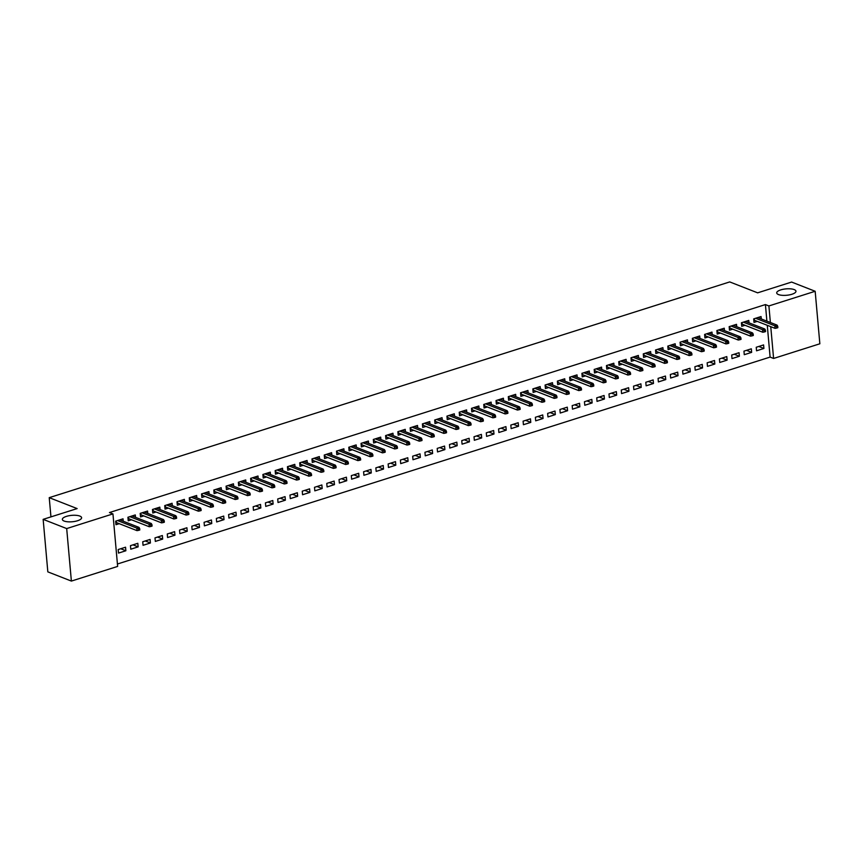 <?xml version="1.0" encoding="UTF-8"?>
<svg xmlns="http://www.w3.org/2000/svg" width="863" height="863" viewBox="0 0 863 863"><rect width="100%" height="100%" fill="white"/><g stroke="black" fill="none" stroke-linecap="round" stroke-linejoin="round"><path stroke-width="1.29" d="M79.828 516.074A9.666 3.215 174.9 0 1 81.607 517.703A9.666 3.215 174.9 0 1 75.038 521.371A9.666 3.215 174.9 0 1 64.121 521.047A9.666 3.215 174.9 0 1 62.352 519.418A9.666 3.215 174.9 0 1 68.911 515.75A9.666 3.215 174.9 0 1 79.828 516.074M794.187 289.59A9.666 3.215 174.9 0 1 795.966 291.219A9.666 3.215 174.9 0 1 789.397 294.887A9.666 3.215 174.9 0 1 778.48 294.563A9.666 3.215 174.9 0 1 776.711 292.935A9.666 3.215 174.9 0 1 783.27 289.267A9.666 3.215 174.9 0 1 794.187 289.59M117.422 564.014L770.109 357.088L773.593 358.458L770.756 326.667M117.638 566.419L71.381 581.079L66.688 528.577L112.945 513.906L117.638 566.419M66.688 528.577L43.15 519.353L47.832 571.867L71.381 581.079M43.15 519.353L77.141 508.587L49.234 497.66L729.731 281.921L757.638 292.837L791.619 282.061L815.168 291.273L819.85 343.787L773.593 358.458M49.234 497.66L50.949 516.883M138.134 546.862L137.821 543.312L130.464 545.653L130.777 549.202L138.134 546.862L132.988 544.855M135.502 517.325L135.286 514.931L127.929 517.271L128.242 520.821L131.5 519.785M162.676 539.084L162.363 535.535L154.995 537.876L155.318 541.425L162.676 539.084L157.53 537.066M160.043 509.548L159.828 507.153L152.471 509.483L152.783 513.032L156.041 512.007M187.217 531.306L186.904 527.757L179.536 530.087L179.86 533.636L187.217 531.306L182.071 529.289M184.585 501.759L184.369 499.375L177.012 501.705L177.325 505.254L180.572 504.229M211.759 523.528L211.446 519.979L204.078 522.309L204.402 525.858L211.759 523.528L206.613 521.511M209.126 493.981L208.911 491.597L201.543 493.927L201.866 497.476L205.114 496.441M236.3 515.74L235.987 512.201L228.619 514.531L228.932 518.08L236.3 515.74L231.144 513.733M233.657 486.203L233.452 483.809L226.084 486.149L226.408 489.699L229.655 488.663M260.842 507.962L260.518 504.413L253.161 506.754L253.474 510.303L260.842 507.962L255.685 505.945M258.199 478.426L257.994 476.031L250.626 478.372L250.939 481.921L254.197 480.885M285.383 500.184L285.06 496.635L277.703 498.976L278.015 502.514L285.383 500.184L280.227 498.167M282.74 470.637L282.525 468.253L275.168 470.583L275.48 474.132L278.738 473.107M309.914 492.406L309.601 488.857L302.244 491.187L302.557 494.736L309.914 492.406L304.768 490.389M307.282 462.859L307.066 460.475L299.709 462.805L300.022 466.354L303.28 465.319M334.456 484.628L334.143 481.079L326.775 483.409L327.099 486.959L334.456 484.628L329.31 482.611M331.824 455.081L331.608 452.697L324.251 455.028L324.564 458.577L327.821 457.541M358.997 476.84L358.684 473.291L351.317 475.632L351.64 479.181L358.997 476.84L353.852 474.833M356.365 447.304L356.149 444.909L348.792 447.25L349.105 450.799L352.352 449.763M383.539 469.062L383.226 465.513L375.858 467.854L376.182 471.403L383.539 469.062L378.393 467.045M380.907 439.526L380.691 437.131L373.323 439.472L373.647 443.01L376.894 441.985M408.08 461.284L407.768 457.735L400.4 460.065L400.712 463.614L408.08 461.284L402.935 459.267M405.437 431.737L405.232 429.353L397.865 431.683L398.188 435.232L401.435 434.208M432.622 453.507L432.298 449.957L424.941 452.288L425.254 455.837L432.622 453.507L427.465 451.489M429.979 423.96L429.774 421.576L422.406 423.906L422.719 427.455L425.977 426.419M457.163 445.718L456.84 442.18L449.483 444.51L449.796 448.059L457.163 445.718L452.007 443.711M454.521 416.182L454.305 413.787L446.948 416.128L447.261 419.677L450.518 418.641M481.694 437.94L481.381 434.391L474.024 436.732L474.337 440.281L481.694 437.94L476.549 435.923M479.062 408.404L478.846 406.009L471.489 408.35L471.802 411.899L475.06 410.864M506.236 430.162L505.923 426.613L498.566 428.954L498.879 432.492L506.236 430.162L501.09 428.145M503.604 400.615L503.388 398.231L496.031 400.561L496.344 404.111L499.601 403.086M530.777 422.385L530.465 418.835L523.097 421.166L523.42 424.715L530.777 422.385L525.632 420.367M528.145 392.838L527.929 390.454L520.572 392.784L520.885 396.333L524.132 395.297M555.319 414.607L555.006 411.058L547.638 413.388L547.962 416.937L555.319 414.607L550.173 412.59M552.687 385.06L552.471 382.676L545.103 385.006L545.427 388.555L548.674 387.519M579.86 406.818L579.548 403.28L572.18 405.61L572.493 409.159L579.86 406.818L574.715 404.812M577.218 377.282L577.013 374.887L569.645 377.228L569.968 380.777L573.215 379.742M604.402 399.04L604.078 395.491L596.721 397.832L597.034 401.381L604.402 399.04L599.246 397.023M601.759 369.504L601.554 367.109L594.186 369.45L594.499 372.989L597.757 371.964M628.944 391.263L628.62 387.714L621.263 390.044L621.576 393.593L628.944 391.263L623.787 389.245M626.301 361.716L626.085 359.332L618.728 361.662L619.041 365.211L622.299 364.186M653.474 383.485L653.162 379.936L645.804 382.266L646.117 385.815L653.474 383.485L648.329 381.468M650.842 353.938L650.626 351.554L643.269 353.884L643.582 357.433L646.84 356.397M678.016 375.707L677.703 372.158L670.346 374.488L670.659 378.037L678.016 375.707L672.87 373.69M675.384 346.16L675.168 343.765L667.811 346.106L668.124 349.655L671.382 348.62M702.558 367.918L702.245 364.369L694.877 366.71L695.2 370.259L702.558 367.918L697.412 365.901M699.925 338.382L699.71 335.987L692.353 338.328L692.665 341.877L695.923 340.842M727.099 360.141L726.786 356.592L719.418 358.932L719.742 362.471L727.099 360.141L721.953 358.123M724.467 330.594L724.251 328.21L716.883 330.54L717.207 334.089L720.454 333.064M751.641 352.363L751.328 348.814L743.96 351.144L744.273 354.693L751.641 352.363L746.495 350.346M749.008 322.816L748.793 320.432L741.425 322.762L741.749 326.311L744.996 325.275M770.109 357.088L767.272 325.308M766.894 321.133L765.416 304.574L109.461 512.546L112.945 513.906M761.274 318.932L761.058 316.538L753.701 318.879L754.014 322.417L757.272 321.392M763.906 348.469L763.593 344.92L756.236 347.26L756.549 350.81L763.906 348.469L758.76 346.451M736.732 326.71L736.517 324.315L729.159 326.656L729.472 330.205L732.73 329.17M739.375 356.246L739.052 352.708L731.695 355.038L732.007 358.587L739.375 356.246L734.219 354.24M712.191 334.488L711.975 332.104L704.618 334.434L704.931 337.983L708.189 336.948M714.834 364.035L714.51 360.486L707.153 362.816L707.466 366.365L714.834 364.035L709.677 362.018M687.649 342.266L687.444 339.882L680.076 342.212L680.389 345.761L683.647 344.736M690.292 371.813L689.969 368.264L682.611 370.594L682.924 374.143L690.292 371.813L685.136 369.796M663.118 350.044L662.903 347.66L655.535 349.99L655.858 353.539L659.105 352.514M665.751 379.591L665.438 376.041L658.07 378.382L658.383 381.921L665.751 379.591L660.605 377.573M638.577 357.832L638.361 355.437L630.993 357.778L631.317 361.327L634.564 360.292M641.209 387.368L640.896 383.819L633.528 386.16L633.852 389.709L641.209 387.368L636.063 385.351M614.035 365.61L613.82 363.226L606.462 365.556L606.775 369.105L610.033 368.07M616.667 395.157L616.355 391.608L608.987 393.938L609.31 397.487L616.667 395.157L611.522 393.14M589.494 373.388L589.278 371.004L581.921 373.334L582.234 376.883L585.492 375.847M592.126 402.935L591.813 399.386L584.456 401.716L584.769 405.265L592.126 402.935L586.98 400.917M564.952 381.166L564.736 378.781L557.379 381.112L557.692 384.661L560.95 383.636M567.584 410.712L567.271 407.163L559.914 409.494L560.227 413.043L567.584 410.712L562.439 408.695M540.411 388.954L540.195 386.559L532.838 388.9L533.151 392.438L536.408 391.414M543.054 418.49L542.73 414.941L535.373 417.282L535.686 420.831L543.054 418.49L537.897 416.473M515.869 396.732L515.664 394.337L508.296 396.678L508.609 400.227L511.867 399.191M518.512 426.268L518.188 422.73L510.831 425.06L511.144 428.609L518.512 426.268L513.356 424.262M491.327 404.51L491.123 402.126L483.755 404.456L484.078 408.005L487.325 406.969M493.97 434.057L493.658 430.508L486.29 432.838L486.603 436.387L493.97 434.057L488.825 432.039M466.797 412.287L466.581 409.903L459.213 412.234L459.537 415.783L462.784 414.758M469.429 441.834L469.116 438.285L461.748 440.615L462.072 444.165L469.429 441.834L464.283 439.817M442.255 420.065L442.039 417.681L434.682 420.011L434.995 423.56L438.242 422.536M444.887 449.612L444.574 446.063L437.207 448.404L437.53 451.942L444.887 449.612L439.742 447.595M417.714 427.854L417.498 425.459L410.141 427.8L410.454 431.349L413.711 430.313M420.346 457.39L420.033 453.841L412.676 456.182L412.989 459.731L420.346 457.39L415.2 455.373M393.172 435.632L392.956 433.248L385.599 435.578L385.912 439.127L389.17 438.091M395.804 465.179L395.491 461.629L388.134 463.96L388.447 467.509L395.804 465.179L390.659 463.161M368.63 443.409L368.415 441.025L361.058 443.355L361.37 446.905L364.628 445.869M371.273 472.956L370.95 469.407L363.593 471.737L363.906 475.286L371.273 472.956L366.117 470.939M344.089 451.187L343.884 448.803L336.516 451.133L336.829 454.682L340.087 453.658M346.732 480.734L346.408 477.185L339.051 479.515L339.364 483.064L346.732 480.734L341.575 478.717M319.547 458.976L319.342 456.581L311.975 458.922L312.298 462.46L315.545 461.435M322.19 488.512L321.877 484.963L314.51 487.304L314.822 490.853L322.19 488.512L317.034 486.495M295.017 466.754L294.801 464.359L287.433 466.7L287.757 470.249L291.004 469.213M297.649 496.29L297.336 492.751L289.968 495.082L290.292 498.631L297.649 496.29L292.503 494.283M270.475 474.531L270.259 472.147L262.902 474.477L263.215 478.026L266.462 476.991M273.107 504.078L272.794 500.529L265.426 502.859L265.75 506.408L273.107 504.078L267.962 502.061M245.933 482.309L245.718 479.925L238.361 482.255L238.673 485.804L241.931 484.779M248.566 511.856L248.253 508.307L240.885 510.637L241.209 514.186L248.566 511.856L243.42 509.839M221.392 490.087L221.176 487.703L213.819 490.033L214.132 493.582L217.39 492.557M224.024 519.634L223.711 516.085L216.354 518.426L216.667 521.964L224.024 519.634L218.878 517.617M196.85 497.875L196.635 495.481L189.277 497.822L189.59 501.371L192.848 500.335M199.493 527.412L199.17 523.863L191.813 526.203L192.125 529.753L199.493 527.412L194.337 525.394M172.309 505.653L172.104 503.269L164.736 505.599L165.049 509.148L168.307 508.113M174.952 535.2L174.628 531.651L167.271 533.981L167.584 537.53L174.952 535.2L169.795 533.183M147.767 513.431L147.562 511.047L140.194 513.377L140.518 516.926L143.765 515.891M150.41 542.978L150.086 539.429L142.729 541.759L143.042 545.308L150.41 542.978L145.254 540.961M123.236 521.209L123.021 518.825L115.653 521.155L115.976 524.704L119.223 523.679M125.869 550.756L125.556 547.207L118.188 549.537L118.511 553.086L125.869 550.756L120.723 548.739M765.416 304.574L768.901 305.944L815.168 291.273M770.379 322.492L768.901 305.944M753.863 320.756L754.845 320.443M754.284 318.684L754.424 320.281L775.05 328.35L774.823 325.793L755.6 318.274M776.495 326.656L776.624 328.069L777.854 327.681L777.725 326.257L776.495 326.656L774.823 325.793L777.034 325.092L757.811 317.573M775.05 328.35L776.624 328.069M777.725 326.257L777.034 325.092M753.863 320.702L754.424 320.281M741.597 324.639L742.579 324.337M742.018 322.579L742.158 324.164L762.784 332.244L762.547 329.688L743.323 322.158M764.23 330.54L764.348 331.964L765.578 331.575L765.449 330.151L764.23 330.54L762.547 329.688L764.758 328.986L745.535 321.457M762.784 332.244L764.348 331.964M765.449 330.151L764.758 328.986M741.587 324.596L742.158 324.164M729.321 328.533L730.303 328.22M729.742 326.473L729.893 328.059L750.508 336.128L750.281 333.571L731.058 326.052M751.953 334.434L752.083 335.847L753.313 335.459L753.183 334.046L751.953 334.434L750.281 333.571L752.493 332.881L733.27 325.351M750.508 336.128L752.083 335.847M753.183 334.046L752.493 332.881M729.321 328.479L729.893 328.059M717.056 332.428L718.038 332.115M717.477 330.356L717.617 331.953L738.243 340.022L738.016 337.465L718.793 329.946M739.688 338.318L739.818 339.742L741.037 339.353L740.918 337.929L739.688 338.318L738.016 337.465L740.217 336.764L720.993 329.245M738.243 340.022L739.818 339.742M740.918 337.929L740.217 336.764M717.056 332.374L717.617 331.953M704.791 336.311L705.761 335.998M705.211 334.251L705.351 335.836L725.966 343.906L725.74 341.36L706.517 333.83M727.412 342.212L727.541 343.636L728.771 343.237L728.642 341.824L727.412 342.212L725.74 341.36L727.951 340.658L708.728 333.129M725.966 343.906L727.541 343.636M728.642 341.824L727.951 340.658M704.78 336.257L705.351 335.836M692.514 340.205L693.496 339.893M692.935 338.134L693.075 339.731L713.701 347.8L713.474 345.243L694.251 337.724M715.147 346.106L715.276 347.519L716.495 347.131L716.376 345.718L715.147 346.106L713.474 345.243L715.675 344.542L696.452 337.023M713.701 347.8L715.276 347.519M716.376 345.718L715.675 344.542M692.514 340.151L693.075 339.731M680.67 342.028L680.238 344.046L681.22 343.787M680.81 343.614L701.425 351.694L701.198 349.137L681.975 341.608M702.881 349.99L703 351.414L704.23 351.025L704.1 349.601L702.881 349.99L701.198 349.137L703.41 348.436L684.186 340.907M701.425 351.694L703 351.414M704.1 349.601L703.41 348.436M667.973 347.983L668.954 347.67M668.394 345.923L668.534 347.509L689.159 355.578L688.933 353.021L669.71 345.502M690.605 353.884L690.734 355.297L691.964 354.909L691.835 353.496L690.605 353.884L688.933 353.021L691.144 352.331L671.921 344.801M689.159 355.578L690.734 355.297M691.835 353.496L691.144 352.331M667.973 347.929L668.534 347.509M655.707 351.877L656.689 351.565M656.128 349.806L656.268 351.403L676.894 359.472L676.657 356.915L657.433 349.396M678.34 357.767L678.458 359.191L679.688 358.803L679.559 357.379L678.34 357.767L676.657 356.915L678.868 356.214L659.645 348.695M676.894 359.472L678.458 359.191M679.559 357.379L678.868 356.214M655.697 351.824L656.268 351.403M643.431 355.761L644.413 355.448M643.852 353.701L644.003 355.286L664.618 363.366L664.391 360.81L645.168 353.28M666.063 361.662L666.193 363.086L667.423 362.697L667.293 361.273L666.063 361.662L664.391 360.81L666.603 360.108L647.379 352.579M664.618 363.366L666.193 363.086M667.293 361.273L666.603 360.108M643.431 355.707L644.003 355.286M631.166 359.655L632.148 359.342M631.587 357.584L631.727 359.181L652.352 367.25L652.126 364.693L632.903 357.174M653.798 365.556L653.927 366.969L655.146 366.581L655.028 365.168L653.798 365.556L652.126 364.693L654.327 363.992L635.103 356.473M652.352 367.25L653.927 366.969M655.028 365.168L654.327 363.992M631.166 359.601L631.727 359.181M618.9 363.539L619.871 363.237M619.321 361.478L619.461 363.075L640.076 371.144L639.85 368.587L620.626 361.058M641.522 369.44L641.651 370.863L642.881 370.475L642.752 369.051L641.522 369.44L639.85 368.587L642.061 367.886L622.838 360.367M640.076 371.144L641.651 370.863M642.752 369.051L642.061 367.886M618.89 363.496L619.461 363.075M606.624 367.433L607.606 367.12M607.045 365.373L607.185 366.958L627.811 375.027L627.584 372.482L608.361 364.952M629.256 373.334L629.386 374.747L630.605 374.359L630.486 372.945L629.256 373.334L627.584 372.482L629.785 371.78L610.562 364.251M627.811 375.027L629.386 374.747M630.486 372.945L629.785 371.78M606.624 367.379L607.185 366.958M594.359 371.327L595.33 371.014M594.78 369.256L594.92 370.853L615.535 378.922L615.308 376.365L596.085 368.846M616.991 377.217L617.11 378.641L618.34 378.253L618.21 376.829L616.991 377.217L615.308 376.365L617.52 375.664L598.296 368.145M615.535 378.922L617.11 378.641M618.21 376.829L617.52 375.664M594.348 371.273L594.92 370.853M582.083 375.211L583.064 374.898M582.503 373.15L582.644 374.736L603.269 382.816L603.043 380.259L583.82 372.73M604.715 381.112L604.844 382.536L606.074 382.147L605.945 380.723L604.715 381.112L603.043 380.259L605.254 379.558L586.031 372.029M603.269 382.816L604.844 382.536M605.945 380.723L605.254 379.558M582.083 375.157L582.644 374.736M569.817 379.105L570.799 378.792M570.238 377.034L570.378 378.63L591.004 386.7L590.767 384.143L571.543 376.624M592.45 385.006L592.568 386.419L593.798 386.031L593.668 384.618L592.45 385.006L590.767 384.143L592.978 383.442L573.755 375.923M591.004 386.7L592.568 386.419M593.668 384.618L592.978 383.442M569.807 379.051L570.378 378.63M557.541 382.989L558.523 382.687M557.962 380.928L558.113 382.525L578.728 390.594L578.501 388.037L559.278 380.518M580.173 388.889L580.303 390.313L581.533 389.925L581.403 388.501L580.173 388.889L578.501 388.037L580.713 387.336L561.489 379.817M578.728 390.594L580.303 390.313M581.403 388.501L580.713 387.336M557.541 382.945L558.113 382.525M545.276 386.883L546.257 386.57M545.696 384.822L545.837 386.408L566.462 394.477L566.236 391.931L547.013 384.402M567.908 392.784L568.037 394.197L569.256 393.808L569.138 392.395L567.908 392.784L566.236 391.931L568.437 391.23L549.213 383.701M566.462 394.477L568.037 394.197M569.138 392.395L568.437 391.23M545.276 386.829L545.837 386.408M533.01 390.777L533.981 390.464M533.431 388.706L533.571 390.303L554.186 398.372L553.96 395.815L534.736 388.296M555.632 396.678L555.761 398.091L556.991 397.703L556.862 396.279L555.632 396.678L553.96 395.815L556.171 395.114L536.948 387.595M554.186 398.372L555.761 398.091M556.862 396.279L556.171 395.114M533 390.723L533.571 390.303M520.734 394.661L521.716 394.359M521.155 392.6L521.295 394.186L541.921 402.266L541.694 399.709L522.471 392.18M543.366 400.561L543.496 401.985L544.715 401.597L544.596 400.173L543.366 400.561L541.694 399.709L543.895 399.008L524.672 391.478M541.921 402.266L543.496 401.985M544.596 400.173L543.895 399.008M520.734 394.618L521.295 394.186M508.469 398.555L509.44 398.242M508.89 396.495L509.03 398.08L529.645 406.149L529.418 403.593L510.195 396.074M531.101 404.456L531.22 405.869L532.449 405.481L532.32 404.067L531.101 404.456L529.418 403.593L531.63 402.902L512.406 395.373M529.645 406.149L531.22 405.869M532.32 404.067L531.63 402.902M508.458 398.501L509.03 398.08M496.193 402.438L497.174 402.136M496.613 400.378L496.754 401.975L517.379 410.044L517.153 407.487L497.929 399.968M518.825 408.339L518.954 409.763L520.184 409.375L520.055 407.951L518.825 408.339L517.153 407.487L519.364 406.786L500.141 399.267M517.379 410.044L518.954 409.763M520.055 407.951L519.364 406.786M496.193 402.395L496.754 401.975M483.927 406.333L484.898 406.02M484.348 404.272L484.488 405.858L505.114 413.927L504.877 411.381L485.653 403.852M506.559 412.234L506.678 413.657L507.908 413.258L507.778 411.845L506.559 412.234L504.877 411.381L507.088 410.68L487.865 403.15M505.114 413.927L506.678 413.657M507.778 411.845L507.088 410.68M483.916 406.279L484.488 405.858M471.651 410.227L472.633 409.914M472.072 408.156L472.223 409.752L492.838 417.821L492.611 415.265L473.388 407.746M494.283 416.128L494.413 417.541L495.642 417.153L495.513 415.739L494.283 416.128L492.611 415.265L494.823 414.564L475.599 407.045M492.838 417.821L494.413 417.541M495.513 415.739L494.823 414.564M471.651 410.173L472.223 409.752M459.386 414.111L460.367 413.809M459.806 412.05L459.947 413.636L480.572 421.716L480.346 419.159L461.122 411.629M482.018 420.011L482.147 421.435L483.366 421.047L483.248 419.623L482.018 420.011L480.346 419.159L482.546 418.458L463.323 410.928M480.572 421.716L482.147 421.435M483.248 419.623L482.546 418.458M459.386 414.067L459.947 413.636M447.12 418.005L448.091 417.692M447.53 415.944L447.681 417.53L468.296 425.599L468.07 423.043L448.846 415.524M469.742 423.906L469.871 425.319L471.101 424.93L470.971 423.517L469.742 423.906L468.07 423.043L470.281 422.352L451.058 414.823M468.296 425.599L469.871 425.319M470.971 423.517L470.281 422.352M447.11 417.951L447.681 417.53M434.844 421.899L435.826 421.586M435.265 419.828L435.405 421.424L456.031 429.494L455.804 426.937L436.581 419.418M457.476 427.789L457.606 429.213L458.825 428.825L458.706 427.401L457.476 427.789L455.804 426.937L458.005 426.236L438.782 418.717M456.031 429.494L457.606 429.213M458.706 427.401L458.005 426.236M434.844 421.845L435.405 421.424M422.579 425.783L423.55 425.47M422.999 423.722L423.14 425.308L443.755 433.388L443.528 430.831L424.305 423.302M445.2 431.683L445.33 433.107L446.559 432.719L446.43 431.295L445.2 431.683L443.528 430.831L445.74 430.13L426.516 422.6M443.755 433.388L445.33 433.107M446.43 431.295L445.74 430.13M422.568 425.729L423.14 425.308M410.303 429.677L411.284 429.364M410.723 427.606L410.864 429.202L431.489 437.271L431.263 434.715L412.039 427.196M432.935 435.578L433.064 436.991L434.294 436.602L434.165 435.189L432.935 435.578L431.263 434.715L433.474 434.013L414.251 426.495M431.489 437.271L433.064 436.991M434.165 435.189L433.474 434.013M410.303 429.623L410.864 429.202M398.037 433.56L399.008 433.258M398.458 431.5L398.598 433.097L419.224 441.166L418.987 438.609L399.763 431.079M420.669 439.461L420.788 440.885L422.018 440.497L421.888 439.073L420.669 439.461L418.987 438.609L421.198 437.908L401.975 430.389M419.224 441.166L420.788 440.885M421.888 439.073L421.198 437.908M398.026 433.517L398.598 433.097M385.761 437.455L386.743 437.142M386.182 435.394L386.333 436.98L406.948 445.049L406.721 442.503L387.498 434.974M408.393 443.355L408.523 444.769L409.752 444.38L409.623 442.967L408.393 443.355L406.721 442.503L408.933 441.802L389.709 434.272M406.948 445.049L408.523 444.769M409.623 442.967L408.933 441.802M385.761 437.401L386.333 436.98M373.496 441.349L374.477 441.036M373.916 439.278L374.057 440.874L394.682 448.943L394.456 446.387L375.232 438.868M396.128 447.239L396.257 448.663L397.476 448.275L397.358 446.851L396.128 447.239L394.456 446.387L396.656 445.686L377.433 438.167M394.682 448.943L396.257 448.663M397.358 446.851L396.656 445.686M373.496 441.295L374.057 440.874M361.219 445.232L362.201 444.92M361.64 443.172L361.791 444.758L382.406 452.838L382.18 450.281L362.956 442.751M383.852 451.133L383.981 452.557L385.211 452.169L385.081 450.745L383.852 451.133L382.18 450.281L384.391 449.58L365.168 442.05M382.406 452.838L383.981 452.557M385.081 450.745L384.391 449.58M361.219 445.179L361.791 444.758M348.954 449.127L349.936 448.814M349.375 447.056L349.515 448.652L370.141 456.721L369.914 454.165L350.691 446.646M371.586 455.028L371.716 456.441L372.935 456.052L372.816 454.639L371.586 455.028L369.914 454.165L372.115 453.463L352.891 445.944M370.141 456.721L371.716 456.441M372.816 454.639L372.115 453.463M348.954 449.073L349.515 448.652M336.689 453.01L337.66 452.708M337.109 450.95L337.25 452.546L357.865 460.615L357.638 458.059L338.415 450.529M359.31 458.911L359.44 460.335L360.669 459.947L360.54 458.523L359.31 458.911L357.638 458.059L359.849 457.358L340.626 449.839M357.865 460.615L359.44 460.335M360.54 458.523L359.849 457.358M336.678 452.967L337.25 452.546M324.412 456.905L325.394 456.592M324.833 454.844L324.973 456.43L345.599 464.499L345.373 461.953L326.149 454.423M347.045 462.805L347.174 464.218L348.404 463.83L348.274 462.417L347.045 462.805L345.373 461.953L347.584 461.252L328.361 453.722M345.599 464.499L347.174 464.218M348.274 462.417L347.584 461.252M324.412 456.851L324.973 456.43M312.147 460.799L313.118 460.486M312.568 458.728L312.708 460.324L333.323 468.393L333.096 465.837L313.873 458.318M334.779 466.7L334.898 468.113L336.128 467.724L335.998 466.3L334.779 466.7L333.096 465.837L335.308 465.135L316.085 457.617M333.323 468.393L334.898 468.113M335.998 466.3L335.308 465.135M312.136 460.745L312.708 460.324M299.871 464.682L300.853 464.37M300.292 462.622L300.443 464.208L321.058 472.288L320.831 469.731L301.608 462.201M322.503 470.583L322.633 472.007L323.862 471.619L323.733 470.195L322.503 470.583L320.831 469.731L323.042 469.03L303.819 461.5M321.058 472.288L322.633 472.007M323.733 470.195L323.042 469.03M299.871 464.639L300.443 464.208M287.606 468.577L288.587 468.264M288.026 466.505L288.166 468.102L308.792 476.171L308.555 473.614L289.342 466.096M310.238 474.477L310.367 475.891L311.586 475.502L311.467 474.089L310.238 474.477L308.555 473.614L310.766 472.924L291.543 465.394M308.792 476.171L310.367 475.891M311.467 474.089L310.766 472.924M287.595 468.523L288.166 468.102M275.75 470.4L275.329 472.417L276.311 472.158M275.901 471.996L296.516 480.065L296.289 477.509L277.066 469.99M297.962 478.361L298.091 479.785L299.321 479.397L299.191 477.973L297.962 478.361L296.289 477.509L298.501 476.808L279.278 469.289M296.516 480.065L298.091 479.785M299.191 477.973L298.501 476.808M263.064 476.354L264.046 476.042M263.485 474.294L263.625 475.88L284.251 483.949L284.024 481.403L264.801 473.873M285.696 482.255L285.826 483.679L287.045 483.28L286.926 481.867L285.696 482.255L284.024 481.403L286.225 480.702L267.001 473.172M284.251 483.949L285.826 483.679M286.926 481.867L286.225 480.702M263.064 476.3L263.625 475.88M250.799 480.249L251.769 479.936M251.219 478.178L251.36 479.774L271.974 487.843L271.748 485.286L252.525 477.768M273.42 486.149L273.549 487.563L274.779 487.174L274.65 485.761L273.42 486.149L271.748 485.286L273.959 484.585L254.736 477.066M271.974 487.843L273.549 487.563M274.65 485.761L273.959 484.585M250.788 480.195L251.36 479.774M238.522 484.132L239.504 483.83M238.943 482.072L239.083 483.658L259.709 491.737L259.483 489.181L240.259 481.651M261.155 490.033L261.284 491.457L262.514 491.069L262.384 489.645L261.155 490.033L259.483 489.181L261.694 488.48L242.471 480.95M259.709 491.737L261.284 491.457M262.384 489.645L261.694 488.48M238.522 484.089L239.083 483.658M226.257 488.026L227.228 487.714M226.678 485.966L226.818 487.552L247.433 495.621L247.206 493.064L227.983 485.545M248.889 493.927L249.008 495.34L250.238 494.952L250.108 493.539L248.889 493.927L247.206 493.064L249.418 492.374L230.194 484.844M247.433 495.621L249.008 495.34M250.108 493.539L249.418 492.374M226.246 487.973L226.818 487.552M213.981 491.921L214.963 491.608M214.402 489.85L214.542 491.446L235.168 499.515L234.941 496.959L215.718 489.44M236.613 497.811L236.742 499.235L237.972 498.846L237.843 497.422L236.613 497.811L234.941 496.959L237.152 496.257L217.929 488.738M235.168 499.515L236.742 499.235M237.843 497.422L237.152 496.257M213.981 491.867L214.542 491.446M201.715 495.804L202.697 495.491M202.136 493.744L202.276 495.33L222.902 503.399L222.665 500.853L203.452 493.323M224.348 501.705L224.466 503.129L225.696 502.741L225.567 501.317L224.348 501.705L222.665 500.853L224.876 500.152L205.653 492.622M222.902 503.399L224.466 503.129M225.567 501.317L224.876 500.152M201.705 495.75L202.276 495.33M189.439 499.699L190.421 499.386M189.86 497.627L190.011 499.224L210.626 507.293L210.399 504.736L191.176 497.217M212.071 505.599L212.201 507.013L213.431 506.624L213.301 505.211L212.071 505.599L210.399 504.736L212.611 504.035L193.388 496.516M210.626 507.293L212.201 507.013M213.301 505.211L212.611 504.035M189.439 499.645L190.011 499.224M177.595 501.522L177.174 503.539L178.156 503.28M177.735 503.118L198.361 511.187L198.134 508.631L178.911 501.101M199.806 509.483L199.936 510.907L201.155 510.518L201.036 509.094L199.806 509.483L198.134 508.631L200.335 507.929L181.111 500.411M198.361 511.187L199.936 510.907M201.036 509.094L200.335 507.929M164.909 507.476L165.879 507.164M165.329 505.416L165.469 507.002L186.084 515.071L185.858 512.525L166.635 504.995M187.53 513.377L187.659 514.79L188.889 514.402L188.76 512.989L187.53 513.377L185.858 512.525L188.069 511.824L168.846 504.294M186.084 515.071L187.659 514.79M188.76 512.989L188.069 511.824M164.898 507.422L165.469 507.002M152.632 511.371L153.614 511.058M153.053 509.299L153.193 510.896L173.819 518.965L173.592 516.408L154.369 508.89M175.265 517.261L175.394 518.685L176.624 518.296L176.494 516.872L175.265 517.261L173.592 516.408L175.793 515.707L156.581 508.188M173.819 518.965L175.394 518.685M176.494 516.872L175.793 515.707M152.632 511.317L153.193 510.896M140.367 515.254L141.338 514.941M140.788 513.194L140.928 514.779L161.543 522.859L161.316 520.303L142.093 512.773M162.999 521.155L163.118 522.579L164.348 522.191L164.218 520.767L162.999 521.155L161.316 520.303L163.528 519.602L144.304 512.072M161.543 522.859L163.118 522.579M164.218 520.767L163.528 519.602M140.356 515.2L140.928 514.779M128.091 519.148L129.072 518.836M128.511 517.077L128.652 518.674L149.277 526.743L149.051 524.186L129.828 516.667M150.723 525.049L150.852 526.462L152.082 526.074L151.953 524.661L150.723 525.049L149.051 524.186L151.262 523.485L132.039 515.966M149.277 526.743L150.852 526.462M151.953 524.661L151.262 523.485M128.091 519.095L128.652 518.674M115.825 523.032L116.807 522.73M116.246 520.972L116.386 522.568L137.012 530.637L136.775 528.08L117.551 520.551M138.458 528.933L138.576 530.357L139.806 529.968L139.677 528.544L138.458 528.933L136.775 528.08L138.986 527.379L119.763 519.86M137.012 530.637L138.576 530.357M139.677 528.544L138.986 527.379M115.815 522.989L116.386 522.568"/></g></svg>
